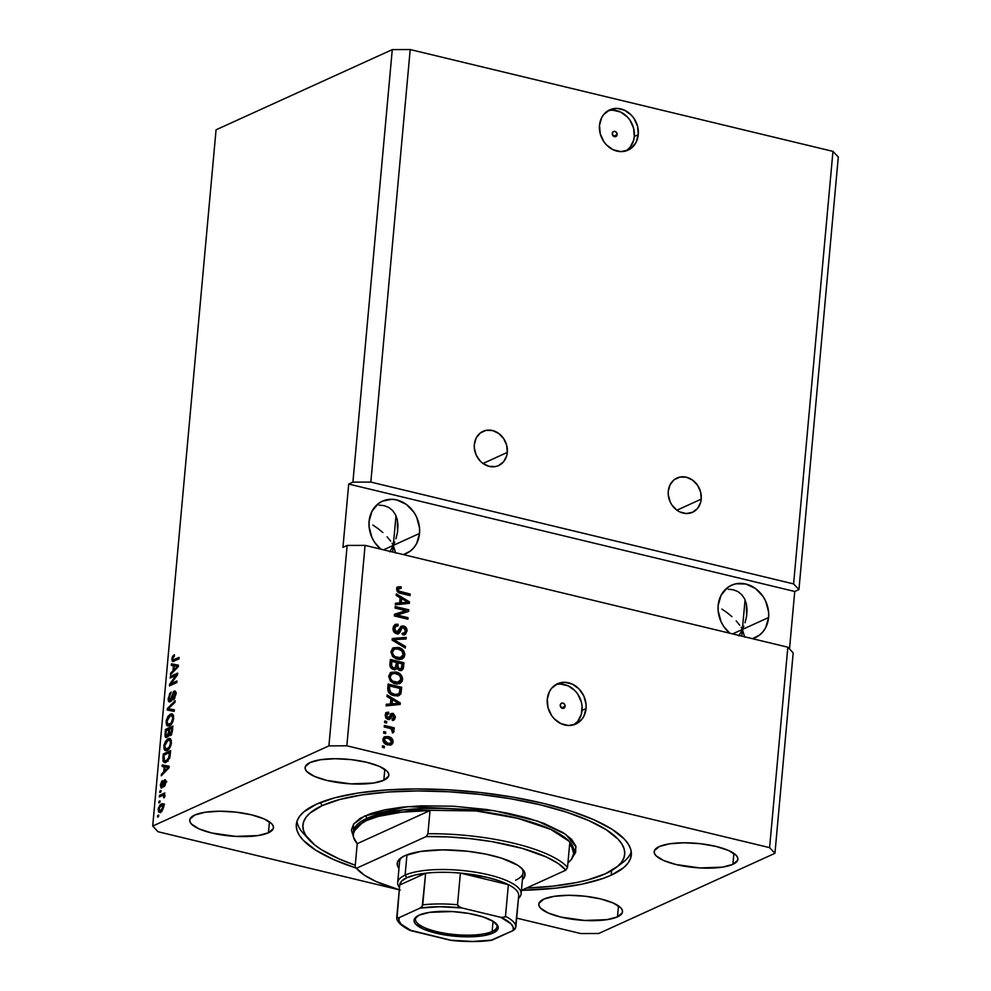 <?xml version="1.0" encoding="UTF-8"?>
<svg xmlns="http://www.w3.org/2000/svg" width="991" height="991" viewBox="0 0 991 991"><rect width="100%" height="100%" fill="white"/><g stroke="black" fill="none" stroke-linecap="round" stroke-linejoin="round"><path stroke-width="1.49" d="M617.133 134.615L613.553 136.238L612.277 133.451A2.762 2.366 -114.5 0 1 617.133 134.615L615.411 136.696L613.553 136.238L617.133 134.615A2.762 2.366 -114.5 0 1 612.277 133.451L613.156 131.753L614.94 131.394L616.588 132.583L617.133 134.615M613.008 110.212L620.577 112.033L627.278 116.864L629.979 120.196L633.559 128.05L634.302 136.485L633.546 140.511L629.966 147.424L626.002 150.917A22.136 18.891 65.5 0 0 634.302 136.485L638.278 134.677A22.136 18.891 -114.5 0 1 628.059 150.149A22.136 18.891 -114.5 0 1 608.053 146.408A22.136 18.891 -114.5 0 1 599.493 125.324L601.71 117.607L603.829 114.399L609.713 109.865L616.997 108.391L624.553 110.224L631.267 115.055L633.967 118.387L637.547 126.241L638.278 134.677L636.073 142.394L631.242 148.229L628.071 150.137L620.787 151.611L613.218 149.777L606.517 144.946L603.816 141.614L600.236 133.76L599.493 125.324A22.136 18.891 -114.5 0 1 609.725 109.852A22.136 18.891 -114.5 0 1 629.731 113.593A22.136 18.891 -114.5 0 1 638.278 134.677L634.302 136.485A22.136 18.891 65.5 0 0 607.793 110.905M565.105 706.298L561.525 707.921L560.249 705.121A2.762 2.366 -114.5 0 1 565.105 706.298L563.384 708.367L561.525 707.921L565.105 706.298A2.762 2.366 -114.5 0 1 560.249 705.121L561.129 703.437L562.913 703.065L564.56 704.254L565.105 706.298M560.782 684.1L568.339 685.921L575.053 690.764L577.753 694.096L581.333 701.95L582.076 706.174L581.321 714.4L577.741 721.312L573.777 724.805A22.136 18.891 65.5 0 0 582.064 710.374L586.053 708.565A22.136 18.891 -114.5 0 1 575.833 724.037A22.136 18.891 -114.5 0 1 555.827 720.296A22.136 18.891 -114.5 0 1 547.267 699.225L549.485 691.507L551.603 688.287L557.487 683.753L564.759 682.291L572.327 684.112L579.029 688.943L583.86 696.054L586.053 704.353L586.053 708.565L583.848 716.282L581.717 719.503L575.845 724.037L568.561 725.499L560.993 723.678L554.291 718.847L551.591 715.514L548.011 707.648L547.267 699.225A22.136 18.891 -114.5 0 1 557.499 683.753A22.136 18.891 -114.5 0 1 577.505 687.494A22.136 18.891 -114.5 0 1 586.053 708.565L582.064 710.374A22.136 18.891 65.5 0 0 555.567 684.793M507.305 452.416L482.989 463.491L480.301 461.162L476.213 455.117L474.33 448.056L474.342 444.476A18.817 16.054 -114.5 0 1 483.026 431.333A18.817 16.054 -114.5 0 1 500.034 434.504A18.817 16.054 -114.5 0 1 507.305 452.416L506.674 455.848L503.626 461.719L498.622 465.572L495.624 466.538L489.195 466.389L483.001 463.503L507.305 452.416A18.817 16.054 -114.5 0 1 498.609 465.572A18.817 16.054 -114.5 0 1 481.601 462.388A18.817 16.054 -114.5 0 1 474.342 444.476L476.213 437.923L480.325 432.968L486.024 430.367L492.453 430.515L498.634 433.401L503.626 438.579L506.674 445.256L507.305 452.416M701.232 499.13L676.915 510.192L671.935 505.038L670.139 501.818L668.268 494.769L668.268 491.189A18.817 16.054 -114.5 0 1 676.952 478.034A18.817 16.054 -114.5 0 1 693.96 481.217A18.817 16.054 -114.5 0 1 701.232 499.13L700.6 502.548L697.553 508.42L692.548 512.273L686.367 513.524L679.925 511.975L676.927 510.204L701.232 499.13A18.817 16.054 -114.5 0 1 692.536 512.285A18.817 16.054 -114.5 0 1 675.54 509.101A18.817 16.054 -114.5 0 1 668.268 491.189L670.139 484.624L674.252 479.669L679.95 477.067L686.379 477.228L692.56 480.115L697.553 485.28L700.6 491.97L701.232 499.13M728.063 589.211L733.29 589.756L728.063 589.211M737.899 591.577L733.29 589.756L737.899 591.577L741.714 594.637L737.899 591.577M744.575 598.787L741.714 594.637L744.575 598.787L746.396 603.891L744.575 598.787M747.078 609.75L746.396 603.891L746.619 616.129L747.078 609.75M745.034 622.782L746.619 616.129L745.034 622.782M742.37 629.458L743.832 626.126L742.37 629.458L732.609 633.906L742.37 629.458L745.071 599.828L742.37 629.458L744.712 637.114L742.37 629.458L741.763 636.111L742.37 629.458L741.157 627.353L742.37 629.458L740.673 632.729L742.37 629.458L768.595 617.529L742.37 629.458M718.165 605.377A28.776 24.564 -114.5 0 1 731.469 585.26A28.776 24.564 -114.5 0 1 757.471 590.128A28.776 24.564 -114.5 0 1 768.595 617.529L765.721 627.563L762.959 631.738L759.44 635.144L752.479 638.687A28.776 24.564 -114.5 0 0 755.303 637.634A28.776 24.564 -114.5 0 0 768.595 617.529L768.595 612.054L765.733 601.264L762.971 596.347L755.34 588.431L745.876 584.021L736.04 583.786L731.445 585.272L727.32 587.762L721.039 595.343L718.165 605.377L718.165 610.852L721.027 621.642L723.789 626.547L729.822 633.224A28.776 24.564 -114.5 0 1 718.165 605.377M378.996 505.137L384.223 505.67L378.996 505.137M388.831 507.503L384.223 505.67L388.831 507.503L392.647 510.563L388.831 507.503M395.508 514.713L392.647 510.563L395.508 514.713L397.329 519.817L395.508 514.713M398.01 525.676L397.329 519.817L397.552 532.043L398.01 525.676M395.966 538.708L397.552 532.043L395.966 538.708M393.303 545.384L394.765 542.052L393.303 545.384L383.542 549.819L393.303 545.384L396.004 515.754L393.303 545.384L395.644 553.04L393.303 545.384L392.696 552.024L393.303 545.384L392.089 543.279L393.303 545.384L391.606 548.655L393.303 545.384L419.527 533.443L393.303 545.384M369.098 521.303A28.776 24.564 -114.5 0 1 382.402 501.186A28.776 24.564 -114.5 0 1 408.403 506.054A28.776 24.564 -114.5 0 1 419.527 533.443L416.654 543.489L413.891 547.664L410.373 551.07L403.411 554.613A28.776 24.564 -114.5 0 0 406.236 553.56A28.776 24.564 -114.5 0 0 419.527 533.443L419.527 527.98L416.666 517.191L413.904 512.273L406.273 504.357L396.809 499.947L391.841 499.291L382.402 501.186L378.252 503.688L371.972 511.269L369.098 521.303L369.098 526.778L371.959 537.568L374.722 542.473L380.755 549.15A28.776 24.564 -114.5 0 1 369.098 521.303M390.64 541.123L387.122 536.8L390.64 541.123M382.86 532.563L378.042 528.599L382.86 532.563M372.839 525.032L378.042 528.599L372.839 525.032M739.707 625.197L736.189 620.874L739.707 625.197M731.928 616.637L727.109 612.673L731.928 616.637M721.906 609.118L727.109 612.673L721.906 609.118M732.882 864.35L733.885 853.4L732.882 864.35L722.451 867.15L699.943 867.943L676.11 864.548L663.524 860.461L655.893 855.617L654.333 853.14L654.37 850.749L659.188 846.599A42.043 12.152 5.2 0 1 706.856 844.592A42.043 12.152 5.2 0 1 737.911 859.284A42.043 12.152 5.2 0 1 732.882 864.35A42.043 12.152 5.2 0 1 685.227 866.357A42.043 12.152 5.2 0 1 654.159 851.665A42.043 12.152 5.2 0 1 659.188 846.599L669.619 843.799L684.075 842.784L700.352 843.7L715.96 846.401L728.546 850.489L736.189 855.332L737.75 857.81L737.7 860.2L732.882 864.35M391.197 715.539L392.04 715.254L389.736 719.379L387.654 719.379L385.722 717.88L385.586 713.433L388.633 712.17L388.67 713.755L386.713 714.697L386.874 717.174L388.707 717.806L391.135 713.619L393.439 713.582L395.384 716.815L394.43 719.726L392.213 720.296L392.176 718.71L393.415 718.425L393.96 716.852L393.464 715.279L392.04 715.254L392.907 714.969L393.935 717.187L392.176 718.71L392.213 720.296L393.873 720.11L395.359 717.472L392.845 713.384L391.383 713.495L388.806 717.732L387.877 717.868L386.527 715.514L388.67 713.755L388.633 712.17L386.676 712.43L385.127 715.068L387.976 719.466L389.698 719.392L392.907 714.969M383.814 780.276L384.818 769.326L383.814 780.276L373.384 783.063L350.876 783.869L327.042 780.474L314.457 776.387L306.826 771.543L305.265 769.066L305.302 766.675L310.121 762.525A42.043 12.152 5.2 0 1 357.776 760.518A42.043 12.152 5.2 0 1 388.844 775.21A42.043 12.152 5.2 0 1 383.814 780.276A42.043 12.152 5.2 0 1 336.16 782.283A42.043 12.152 5.2 0 1 305.092 767.591A42.043 12.152 5.2 0 1 310.121 762.525L320.551 759.725L335.008 758.71L351.285 759.626L366.893 762.327L379.479 766.415L387.122 771.258L388.683 773.736L388.633 776.126L383.814 780.276M268.437 832.787L269.441 821.824L268.437 832.787L258.007 835.574L235.499 836.379L211.665 832.973L199.08 828.885L191.449 824.041L189.888 821.564L189.925 819.173L194.756 815.036A42.043 12.152 5.2 0 1 242.411 813.016A42.043 12.152 5.2 0 1 273.466 827.72A42.043 12.152 5.2 0 1 268.437 832.787A42.043 12.152 5.2 0 1 220.782 834.794A42.043 12.152 5.2 0 1 189.727 820.102A42.043 12.152 5.2 0 1 194.756 815.036L205.187 812.236L219.63 811.22L235.908 812.137L251.528 814.837L264.114 818.925L271.745 823.769L273.305 826.246L273.268 828.637L268.437 832.787M617.504 916.861L618.508 905.91L617.504 916.861L607.074 919.648L584.566 920.453L560.733 917.047L548.147 912.971L540.516 908.115L538.955 905.638L538.993 903.259L543.824 899.11A42.043 12.152 5.2 0 1 591.478 897.103A42.043 12.152 5.2 0 1 622.534 911.794A42.043 12.152 5.2 0 1 617.504 916.861A42.043 12.152 5.2 0 1 569.85 918.868A42.043 12.152 5.2 0 1 538.794 904.176A42.043 12.152 5.2 0 1 543.824 899.11L554.254 896.31L568.698 895.294L584.975 896.211L600.596 898.911L613.181 902.999L620.812 907.843L622.373 910.32L622.336 912.711L617.504 916.861M611.199 875.189L611.62 870.556L611.199 875.189L602.677 878.571L581.717 884.195L556.224 888.097L521.563 890.314A168.197 48.609 5.2 0 0 611.199 875.189A168.197 48.609 5.2 0 0 631.317 854.936L631.317 854.936A168.197 48.609 5.2 0 0 507.058 796.157A168.197 48.609 5.2 0 0 316.439 804.197L334.822 797.792L358.16 793.011L385.561 790.025L415.972 788.935L448.217 789.802L481.056 792.589L513.251 797.185L543.526 803.416L570.754 811.034L593.869 819.755L611.98 829.244L624.404 839.142L628.319 844.121L630.648 849.052L631.378 853.895L630.487 858.602L627.997 863.124L623.921 867.435L611.199 875.189M738.741 635.9L740.673 632.729L738.741 635.9M389.674 551.826L391.606 548.655L389.674 551.826M370.832 482.084L793.593 583.91L832.96 151.375L410.2 49.55L370.832 482.084L410.2 49.55L392.275 49.612L352.907 482.146L370.832 482.084L793.593 583.91L798.944 589.571L838.299 157.036L832.96 151.375L793.593 583.91L798.944 589.571L794.745 591.478L789.505 648.981L794.745 591.478L348.708 484.054L352.907 482.146L392.275 49.612L216.063 129.809L152.701 826.073L328.901 745.876L347.147 545.434L342.948 547.354L348.708 484.054L352.907 482.146L370.832 482.084M787.833 647.197L365.072 545.372L346.838 745.814L769.598 847.639L787.833 647.197L769.598 847.639L774.937 853.313L598.725 933.497L580.8 933.559L516.683 918.124L580.8 933.559L598.725 933.497L774.937 853.313L793.184 652.871L774.937 853.313L769.598 847.639L346.838 745.814L365.072 545.372L347.147 545.434L328.901 745.876L346.838 745.814L328.901 745.876L152.701 826.073L216.063 129.809L392.275 49.612L410.2 49.55L832.96 151.375L838.299 157.036L798.944 589.571L794.745 591.478L348.708 484.054L342.948 547.354L347.147 545.434L365.072 545.372L787.833 647.197L793.184 652.871L787.833 647.197M405.852 610.667L395.037 608.065L395.186 606.529L408.763 609.799L408.614 611.435L397.218 615.064L408.044 617.666L407.896 619.202L394.331 615.931L394.48 614.284L405.852 610.667L394.48 614.284L394.331 615.931L407.896 619.202L408.044 617.666L397.218 615.064L408.614 611.435L408.763 609.799L395.186 606.529L395.037 608.065L405.852 610.667L404.799 611.15L405.852 610.667M396.561 633.72L394.319 632.394L393.043 629.471L393.501 626.238L395.731 624.28L398.072 624.28L398.109 625.854L395.719 626.312L394.728 627.96L394.752 630.313L395.929 631.874L398.271 631.8L400.513 627.105L402.235 625.965L405.505 626.969L407.016 630.363L405.604 634.203L402.519 634.76L402.482 633.187L404.514 632.84L405.418 630.35L404.39 627.972L402.396 627.538L399.398 633.051L396.561 633.72L398.617 633.596L400.017 632.221L402.061 627.699L403.486 627.551L405.393 630.871L404.167 633.038L402.482 633.187L402.519 634.76L404.997 634.574L406.991 631.205C407.14 628.542 406.025 626.82 403.659 626.015L401.64 626.163L396.66 632.171L394.616 628.628L396.189 626.015L398.109 625.854L398.072 624.28L395.248 624.466L393.043 628.121C392.857 630.957 394.034 632.828 396.561 633.72M405.282 648.027L392.126 640.112L392.275 638.526L406.248 637.374L406.099 638.96L393.799 639.616L405.418 646.442L405.282 648.027L405.418 646.442L393.799 639.616L406.099 638.96L406.248 637.374L392.275 638.526L392.126 640.112L405.282 648.027M390.9 651.657L392.919 648.102L398.209 647.445L401.85 648.994L404.031 651.397L404.848 654.679L403.981 657.442L402.135 658.978L399.162 659.473L396.028 658.804L392.572 656.5L390.9 651.657L392.572 656.5L397.317 659.188L402.173 658.953L404.824 655.026C404.464 650.765 402.272 648.238 398.209 647.445L393.415 647.817L390.9 651.657M388.658 676.209L390.689 672.654L395.979 671.997L399.608 673.546L401.553 675.54L402.619 678.885L402.073 681.461L399.893 683.53L396.933 684.025L393.799 683.356L390.343 681.052L388.658 676.209L390.343 681.052L395.075 683.74L399.943 683.505L402.581 679.578C402.235 675.317 400.03 672.79 395.979 671.997L391.185 672.369L388.658 676.209M390.925 698.816L386.986 696.549L387.134 694.951L400.277 702.941L400.141 704.44L386.143 705.889L386.279 704.291L390.454 703.982L390.925 698.816L390.454 703.982L386.279 704.291L386.143 705.889L400.141 704.44L400.277 702.941L387.134 694.951L386.986 696.549L390.925 698.816M384.31 747.784L382.365 747.325L382.514 745.789L384.446 746.248L384.31 747.784L384.446 746.248L382.514 745.789L382.365 747.325L384.31 747.784M387.741 744.885L384.694 743.535L383.17 741.503L383.096 738.568L384.867 736.66L390.157 737.217L392.857 740.004L393.055 742.445L391.928 744.352L387.741 744.885L391.21 744.798L393.13 741.974C392.882 738.927 391.296 737.143 388.385 736.623L384.805 736.697L382.898 739.509C383.17 742.593 384.781 744.377 387.741 744.885M385.598 733.588L383.666 733.129L383.802 731.593L385.734 732.064L385.598 733.588L385.734 732.064L383.802 731.593L383.666 733.129L385.598 733.588M389.339 728.224L384.223 726.985L384.359 725.449L394.232 727.828L394.096 729.364L392.523 728.992L394.096 730.862L393.439 732.547L392.089 731.631L391.928 729.438L389.339 728.224L391.334 728.98L392.089 731.631L393.439 732.547L394.108 731.222L392.523 728.992L394.096 729.364L394.232 727.828L384.359 725.449L384.223 726.985L389.339 728.224M386.564 723.046L384.619 722.575L384.756 721.039L386.701 721.51L386.564 723.046L386.701 721.51L384.756 721.039L384.619 722.575L386.564 723.046M394.084 695.645L390.751 694.319L388.212 691.73L388.125 684.025L401.702 687.296L400.86 693.75L397.911 695.88L394.084 695.645L399.088 695.509L400.86 693.75L401.702 687.296L388.125 684.025L387.729 688.373C387.927 692.523 390.045 694.951 394.084 695.645M393.526 669.445L390.194 666.72L390.367 659.473L403.944 662.744L403.226 668.826L401.169 670.597L398.915 670.25L397.044 668.219L395.545 669.47L393.526 669.445L395.892 669.334L397.044 668.219L399.745 670.548L401.813 670.387L403.523 667.315L403.944 662.744L390.367 659.473L389.946 664.02C389.711 666.881 390.9 668.69 393.526 669.445M400.129 597.734L396.189 595.467L396.338 593.869L409.481 601.859L409.345 603.358L395.335 604.807L395.483 603.209L399.658 602.9L400.129 597.734L399.658 602.9L395.483 603.209L395.335 604.807L409.345 603.358L409.481 601.859L396.338 593.869L396.189 595.467L400.129 597.734M396.598 588.964L397.775 586.883L401.12 586.796L401.157 588.369L398.295 588.939L398.853 591.045L410.187 594.067L410.051 595.603L399.286 592.903L397.23 591.454L396.598 588.964C396.834 591.59 398.246 593.064 400.835 593.386L410.051 595.603L410.187 594.067L399.063 591.193L398.184 589.41L398.902 588.332L401.157 588.369L401.12 586.796L397.775 586.883L396.598 588.964M398.716 889.707L158.04 831.734L152.701 826.073L158.04 831.734L398.716 889.707M176.039 675.342L170.192 678.005L170.341 676.469L177.674 673.124L177.525 674.76L171.109 683.654L176.955 680.99L176.819 682.526L169.473 685.871L169.634 684.224L176.039 675.342L169.634 684.224L169.473 685.871L176.819 682.526L176.955 680.99L171.109 683.654L177.525 674.76L177.674 673.124L170.341 676.469L170.192 678.005L176.039 675.342M174.044 692.61L175.754 695.075L174.961 694.889L173.264 698.482L174.49 698.779L173.264 698.482L173.227 699.98L175.828 694.443C176.014 691.829 175.481 690.702 174.205 691.074L175.432 691.371L174.205 691.074L171.827 695.979L172.533 696.14L171.827 695.979L170.105 700.29L171.22 700.563L170.105 700.29L169.114 697.887L171.195 692.077L168.272 698.135C168.049 700.947 168.631 702.173 169.981 701.814L168.804 701.616L168.235 699.844L169.721 693.465L171.195 692.077L169.151 697.528L169.833 700.364L171.009 699.163L173.425 691.693L174.986 691L175.865 692.858L174.627 698.556L173.227 699.98L174.986 694.629L174.726 692.771L173.846 692.734L171.579 699.832L169.981 701.814L171.951 698.742L173.264 693.44L174.044 692.61L176.373 693.031M174.193 711.365L167.281 710.052L167.417 708.466L175.172 700.699L175.023 702.285L168.222 708.788L174.342 709.767L174.193 711.365L174.342 709.767L168.222 708.788L175.023 702.285L175.172 700.699L167.417 708.466L167.281 710.052L174.193 711.365M171.096 715.415L172.273 714.635L170.328 714.164L167.677 716.803L166.129 721.683L166.959 721.882L166.129 721.683L166.315 720.383L167.987 716.32L171.654 713.817L173.561 715.799L173.103 720.977L170.997 724.656L168.334 726.118L166.463 724.879L166.129 721.683L166.86 725.523L167.764 726.093M168.854 739.967L170.031 739.187L168.098 738.716L165.447 741.355L163.899 746.235L164.717 746.434L163.899 746.235L164.085 744.935L165.757 740.872L169.424 738.369L171.332 740.351L170.861 745.529L168.755 749.208L166.092 750.67L164.221 749.431L163.899 746.235L164.617 750.076L165.534 750.645M159.885 802.4L158.833 802.871L158.969 801.335L160.022 800.864L159.885 802.4L160.022 800.864L158.969 801.335L158.833 802.871L159.885 802.4M160.592 812.186L158.449 811.765L158.3 808.346L160.319 804.581L163.081 803.974L163.626 807.306L162.041 811.084L160.592 812.186L163.676 806.823L162.598 803.726L161.298 803.961L158.151 809.337L158.894 809.523L158.151 809.337L159.229 812.434L160.592 812.186M171.839 658.99L172.558 656.438L174.416 654.754L174.366 656.253L172.83 657.913L172.991 659.907L179.111 657.405L178.975 658.941L172.384 661.393L171.839 658.99L172.595 661.48L178.975 658.941L179.111 657.405L173.103 659.944L172.682 658.668L174.416 654.754L172.558 656.438L173.66 656.699L172.558 656.438L171.839 658.99L172.682 659.188L171.839 658.99M164.221 766.786L162.14 766.489L162.289 764.891L169.201 766.266L169.065 767.765L161.298 775.829L161.434 774.231L163.75 771.939L164.221 766.786L163.75 771.939L161.434 774.231L161.298 775.829L169.065 767.765L169.201 766.266L162.289 764.891L162.14 766.489L164.221 766.786M164.655 781.292L165.831 783.088L165.125 782.915L164.097 785.219L165.125 785.467L164.097 785.219L164.048 786.705L165.893 782.518L164.679 779.806L165.596 780.016L164.679 779.806L162.697 784.315L163.54 784.513L162.697 784.315L162.276 785.888L163.131 786.098L161.756 786.458L162.883 786.73L161.756 786.458L161.112 784.847L162.413 780.648L160.356 785.095L161.756 787.944L161.087 788.018L160.356 785.095L161.706 781.304L162.413 780.648L161.161 784.414L161.583 786.507L163.998 780.413L165.286 779.756L165.931 781.28L165.014 785.677L164.048 786.705L165.125 782.915L164.518 781.379L161.756 787.944L164.655 781.292L166.773 781.726M160.827 792.032L159.774 792.515L159.91 790.979L160.963 790.508L160.827 792.032L160.963 790.508L159.91 790.979L159.774 792.515L160.827 792.032M162.14 795.662L159.378 796.925L159.514 795.389L164.853 792.961L163.862 794.881L164.655 795.934L164.221 797.842L163.465 795.55L162.14 795.662L163.205 795.439L164.221 797.842L163.862 794.881L164.853 792.961L159.514 795.389L159.378 796.925L162.14 795.662M158.585 816.584L157.544 817.067L157.68 815.531L158.733 815.06L158.585 816.584L158.733 815.06L157.68 815.531L157.544 817.067L158.585 816.584M166.092 762.252L164.196 762.525L162.995 761.224L163.28 753.965L170.625 750.621L169.585 758.226L166.092 762.252L169.895 757.198L170.625 750.621L163.28 753.965L162.883 758.313L163.713 758.511L162.883 758.313L164.283 762.55L166.092 762.252M166.847 737.44L165.125 736.424L165.522 729.413L172.855 726.069L172.298 731.829L171.009 734.901L169.783 735.644L168.842 734.591L166.847 737.44L168.842 734.591L170.229 735.545L172.446 730.652L172.855 726.069L165.522 729.413L165.101 733.959L165.918 734.158L165.101 733.959C164.853 736.808 165.435 737.973 166.847 737.44L166.017 737.577M173.413 665.704L171.344 665.407L171.493 663.809L178.405 665.184L178.269 666.683L170.489 674.747L170.638 673.149L172.942 670.857L173.413 665.704L172.942 670.857L170.638 673.149L170.489 674.747L178.269 666.683L178.405 665.184L171.493 663.809L171.344 665.407L173.413 665.704M356.884 868.351L333.769 859.618L315.658 850.129L303.234 840.244L299.319 835.264L296.99 830.334L296.259 825.491L297.151 820.783L299.641 816.25L303.717 811.951L316.439 804.197A168.197 48.609 5.2 0 0 296.321 824.45A168.197 48.609 5.2 0 0 356.277 868.153M175.035 660.415L173.103 659.944L175.035 660.415L176.002 660.167L174.069 659.696L176.002 660.167L178.975 658.804L175.035 660.415M173.883 661.245L173.735 660.093M173.747 659.87L174.02 661.542M164.097 766.761L164.221 765.362L162.289 764.891L169.188 766.353L164.221 765.362L164.097 766.761M162.561 774.504L161.434 774.231L162.561 774.504M164.791 772.2L163.75 771.939L164.791 772.2M165.026 766.898L169.089 767.542L164.655 771.048L165.67 771.295L164.655 771.048L165.026 766.898L164.655 771.048L168.371 767.368L165.026 766.898M160.356 785.095L161.087 785.268L160.356 785.095M161.756 786.458L163.428 786.965M165.943 781.602L164.989 781.366M161.124 788.031L161.756 787.944M165.943 780.871L165.361 782.01M160.901 791.214L159.91 790.979L160.901 791.214M161.434 795.984L159.514 795.389L161.446 795.86L164.729 794.373L161.434 795.984M164.246 797.792L163.515 797.619L164.246 797.792M164.568 796.739L163.701 796.529L164.568 796.739M163.205 795.439L163.701 796.529M164.642 795.785L163.342 795.476M158.659 815.766L157.68 815.531L158.659 815.766M161.991 805.274L163.23 804.432L161.298 803.961L163.366 804.37M160.406 812.261L160.071 810.96M163.478 804.333L161.768 805.522M160.059 810.762L160.715 812.67M161.149 805.497L159.018 808.346L159.724 810.873L162.103 811.01L160.678 810.675L162.92 807.132L163.626 807.306L162.4 805.386L161.149 805.497L162.92 807.132L160.678 810.675L158.907 809.028L161.149 805.497L164.122 805.77M160.678 810.675L159.65 810.861L161.793 811.356M159.96 801.57L158.969 801.335L159.96 801.57M165.212 754.56L163.28 753.965L165.224 754.424L170.502 752.033L165.212 754.56M165.361 762.513L164.803 761.014L168.173 761.175M164.779 760.692L165.584 762.711M167.504 761.41L164.494 760.939L163.998 755.105L169.622 752.541L170.427 752.739L169.622 752.541L169.387 755.142L170.192 755.328L169.387 755.142L169.052 757.297L169.82 757.483L169.052 757.297L166.24 760.704L167.776 761.076L164.494 760.939L166.612 760.518L168.47 758.648L169.622 752.541L163.998 755.105L163.701 759.403L164.494 760.939M165.447 741.355L166.327 741.565L165.447 741.355M166.599 750.571L164.617 750.076L167.12 750.373C169.25 749.518 170.675 746.991 171.431 742.816L169.857 738.419L168.098 738.716L170.687 738.939L168.681 740.128M164.617 750.076L166.562 750.534L165.906 749.072M165.893 749.035L166.686 750.67M168.718 749.493L167.702 749.493M167.95 740.252L169.449 739.98L171.356 743.411L170.563 743.225L169.003 747.437L169.919 747.66L167.281 748.837L168.767 749.196L165.893 749.072L164.754 745.839L167.95 740.252L166.451 741.417L164.729 746.087L165.881 749.072L168.792 747.685L170.378 744.414L170.241 740.649L167.95 740.252M165.893 749.072L168.383 749.555M167.442 730.008L165.522 729.413L167.454 729.872L172.731 727.481L167.442 730.008M170.799 735.136L168.842 734.591L170.873 735.372M170.291 734.158L170.031 735.025M170.241 734.058L171.27 732.733L171.864 727.989L169.672 728.992L172.669 728.187L171.864 727.989L171.629 730.503L172.434 730.701L171.629 730.503L170.241 734.058L171.406 734.343L169.35 733.179L169.672 728.992L169.35 733.179L170.241 734.058L169.35 733.179M166.984 735.917L168.284 733.984L168.804 729.376L166.24 730.553L169.61 729.574L168.804 729.376L168.557 732.213L169.362 732.411L168.557 732.213L166.984 735.917L168.16 736.202L165.918 735.037L166.24 730.553L165.918 735.037L166.984 735.917L165.918 735.037M170.08 734.888L170.279 734.244M167.677 716.803L168.557 717.026L167.677 716.803M168.829 726.019L166.86 725.523L169.35 725.821C171.48 724.966 172.917 722.439 173.66 718.264L172.087 713.867L170.328 714.164L172.917 714.387L170.923 715.576M166.86 725.523L168.792 725.982L166.984 721.287L170.179 715.7L171.691 715.428L173.586 718.859L172.806 718.673L171.232 722.885L172.149 723.108L169.523 724.285L171.009 724.644L168.136 724.52L170.613 725.003M168.136 724.483L168.916 726.118M170.947 724.941L169.932 724.941M169.226 710.423L169.35 709.06L169.226 710.423M168.334 708.676L167.417 708.466L168.334 708.676M170.155 709.246L174.329 709.903L170.155 709.246M168.272 698.135L169.089 698.333L168.272 698.135M170.105 700.29L171.629 700.823M174.998 692.697L175.667 691.854M174.887 690.962L174.205 691.074M169.288 701.913L169.981 701.814M170.415 701.554L170.179 700.476M170.167 700.315L170.464 701.653M175.754 691.78L174.936 692.783M172.261 677.064L170.341 676.469L172.273 676.94L177.55 674.537L172.261 677.064M173.053 684.124L171.109 683.654L173.053 684.124L176.832 682.403L173.053 684.124M171.542 684.93L169.634 684.224L171.567 684.694L172.137 683.901L171.542 684.93M173.301 665.679L173.425 664.28L171.493 663.809L178.392 665.271L173.425 664.28L173.301 665.679M171.765 673.422L170.638 673.149L171.765 673.422M173.995 671.118L172.942 670.857L173.995 671.118M174.23 665.816L178.281 666.46L173.846 669.966L174.862 670.213L173.846 669.966L174.23 665.816L173.846 669.966L177.562 666.286L174.23 665.816M171.232 722.885L172.83 718.153L171.493 715.403L168.681 716.865L166.959 721.782L168.123 724.52L171.232 722.885M382.439 746.496L384.446 746.248L383.319 747.548L382.439 746.496M384.297 736.982L387.345 737.093C390.243 737.626 391.829 739.41 392.077 742.445L393.13 741.974L390.665 744.984M391.21 744.798L390.169 745.269L391.891 743.374L392.064 741.454L390.702 738.79L387.345 737.093L383.827 737.143M389.178 743.894L386.428 743.733L383.913 742.271L383.306 740.029L384.743 738.543M385.511 738.171L383.257 740.364L384.31 739.893L383.257 740.364L386.738 743.807L387.778 743.337L384.31 739.893L385.511 738.171L388.249 738.159L391.718 741.59L390.491 743.312L386.738 743.807L390.491 743.312M383.74 732.312L385.734 732.064L384.619 733.352L383.74 732.312M384.297 726.168L393.179 728.311L394.232 727.828L393.105 729.128L393.179 728.311L384.297 726.168M391.792 729.314L392.523 728.992L391.792 729.314M391.47 729.463L393.055 731.705L394.108 731.222L392.399 733.018M392.832 732.436L392.201 730.057M384.694 721.758L386.701 721.51L385.573 722.811L384.694 721.758M386.193 712.727L388.633 712.17L387.58 712.653L387.605 713.83L387.58 712.653L386.032 712.764M386.428 714.362L388.67 713.755M387.617 714.226L385.474 715.985L386.527 715.514L385.474 715.985L386.824 718.351L388.447 717.905M388.806 717.732L387.877 717.868M388.621 717.843L386.824 718.351L388.435 716.902M390.888 713.805L392.845 713.384L391.804 713.867L394.307 717.942L395.359 717.472L393.303 720.271M392.089 719.082L393.13 718.599L392.176 718.71M391.854 715.44L389.129 719.553L391.854 715.44M392.04 715.254L390.999 715.737M392.907 720.544L394.207 718.586L394.108 715.985L392.944 714.375L390.727 713.83M386.824 718.351L385.462 716.431L386.465 714.35M387.035 696.016L399.237 703.424L400.277 702.941L399.125 704.539L399.237 703.424L387.035 696.016M386.242 704.7L390.454 703.982L386.242 704.7M396.487 703.226L397.106 703.536M397.75 703.833L391.036 704.328L391.42 700.179L392.473 699.708L398.803 703.35L394.889 703.994L397.75 703.833M395.929 703.523L391.036 704.328L398.803 703.35L392.473 699.708L391.42 700.179L391.036 704.328L392.089 703.858L392.473 699.708L392.089 703.858L395.929 703.523M397.763 696.103L399.918 693.96L400.661 687.766L388.063 684.731L400.661 687.766L401.702 687.296L400.661 687.766L400.277 691.929L401.33 691.458L400.277 691.929L399.807 694.22L400.86 693.75L398.531 695.719M396.895 694.629L392.77 694.493L389.054 692.424L388.286 689.055L388.534 686.416L389.574 685.945L399.98 688.448L399.286 693.056L398.122 694.084L393.192 694.592L398.122 694.084M394.245 694.121L390.974 692.734L389.934 693.217L393.192 694.592L398.295 693.997L399.472 692.598L399.98 688.448L389.574 685.945L388.534 686.416L388.286 689.055L389.934 693.217L390.974 692.734L389.339 688.572L388.286 689.055L389.339 688.572L389.574 685.945L389.513 690.913L390.974 692.734L394.245 694.121M390.132 672.852L394.926 672.468C398.977 673.273 401.182 675.8 401.541 680.049L402.581 679.578L399.373 683.728M399.274 683.79L401.541 680.049L400.079 675.453L395.558 672.641L390.689 672.604M398.741 682.105L395 682.849L390.677 680.904L389.203 677.064L391.197 674.14M395.818 673.521C398.964 674.041 400.698 675.936 400.996 679.207L397.341 682.787L399.051 682.093L394.207 682.688L399.361 681.932L400.996 679.207L399.472 675.28L394.901 673.347L391.495 674.14L389.203 677.064C389.488 680.247 391.16 682.13 394.207 682.688L395.26 682.217C392.213 681.647 390.541 679.776 390.243 676.58L392.287 673.645L395.818 673.521M392.287 673.645L389.203 677.064L390.243 676.58L390.541 678.649L392.647 681.151L398.382 682.316M401.367 670.486L402.891 663.214L390.305 660.192L402.891 663.214L403.944 662.744L402.891 663.214L402.47 667.798L403.523 667.315L401.256 670.573M394.492 669.941L395.322 669.52M394.591 667.959L392.609 668.392L390.64 666.807L390.764 661.864L391.817 661.393L396.573 662.533L395.136 667.835L392.609 668.392L395.136 667.835M400.067 669.297L398.01 669.235L396.933 667.984L397.106 663.4L398.159 662.917L402.21 663.896L400.971 668.9L398.605 669.445L400.971 668.9M396.858 667.649L397.899 667.166L397.911 665.63L396.858 666.101L396.858 667.649L398.605 669.445L399.658 668.962L397.899 667.166L397.032 668.219M397.911 665.63L398.159 662.917L397.106 663.4L396.858 666.101L397.911 665.63L399.063 668.752L401.12 668.826L402.21 663.896L398.159 662.917L397.911 665.63M393.662 667.909L391.569 665.964L390.516 666.435L392.609 668.392L395.223 667.798L396.573 662.533L391.817 661.393L390.764 661.864L390.516 666.435L391.569 665.964L391.532 664.428L390.491 664.911L391.532 664.428L391.817 661.393L391.618 666.15L393.662 667.909M392.374 648.3L397.168 647.928C401.219 648.721 403.424 651.248 403.771 655.497L404.824 655.026L401.603 659.176M401.504 659.238L403.771 655.497L402.321 650.901L397.787 648.089L392.919 648.052M400.971 657.553L397.23 658.297L392.907 656.352L391.433 652.512L393.439 649.588M398.048 648.969C401.206 649.489 402.928 651.384 403.238 654.655L399.571 658.235L401.281 657.541L396.45 658.135L401.59 657.38L403.238 654.655L401.714 650.74L397.589 648.882L394.48 649.117L391.433 652.512C391.718 655.695 393.39 657.578 396.45 658.135L397.49 657.665C394.443 657.095 392.77 655.224 392.486 652.028L394.517 649.093L398.048 648.969M394.517 649.093L391.433 652.512L392.486 652.028L392.783 654.11L394.876 656.599L400.624 657.764M392.238 638.922L406.248 637.374L405.096 639.009L405.195 637.857L392.238 638.922M392.746 640.099L393.799 639.616L392.746 640.099L394.827 641.264L395.88 640.781L394.827 641.264L404.378 646.912L405.418 646.442L404.328 647.457L392.746 640.099M394.74 624.751L398.072 624.28L397.044 625.817L397.019 624.764L394.715 624.751M396.189 626.015L393.563 629.112L394.616 628.628L393.563 629.112L395.62 632.654L396.66 632.171L395.905 632.704M396.772 632.592L397.825 632.109L396.66 632.171M403.87 635.082L405.53 633.373L405.876 629.991L404.08 627.142L401.194 626.448L403.659 626.015L402.606 626.498C404.985 627.291 406.087 629.025 405.938 631.676L406.991 631.205L404.439 634.773M402.495 633.695L404.167 633.038M402.061 627.699L403.486 627.551M397.961 633.856L401.021 628.17L398.964 632.704L400.017 632.221L398.072 633.782M401.021 628.17L401.702 627.947M403.461 633.311L401.974 633.72M401.194 626.448L400.525 626.671M395.62 632.654L394.245 631.8L393.538 629.669L395.198 626.473M395.112 607.248L407.71 610.283L408.763 609.799L407.71 610.283L407.574 611.769L407.71 610.283L395.112 607.248M396.177 615.535L397.218 615.064L396.177 615.535L406.991 618.149L408.044 617.666L406.917 618.966L406.991 618.149L396.177 615.535M394.468 614.432L404.799 611.15L394.468 614.432M396.239 594.934L408.428 602.342L409.481 601.859L408.329 603.457L408.428 602.342L396.239 594.934M395.446 603.618L399.658 602.9L395.446 603.618M405.678 602.144L406.31 602.454M406.954 602.751L400.24 603.246L400.624 599.097L401.665 598.626L407.995 602.268L404.08 602.912L406.954 602.751M405.133 602.441L400.24 603.246L407.995 602.268L401.665 598.626L400.624 599.097L400.24 603.246L401.293 602.776L401.665 598.626L401.293 602.776L405.133 602.441M396.722 587.366L401.12 586.796L400.091 588.208L400.079 587.267L397.515 587.093M398.902 588.332L397.131 589.893L398.184 589.41L397.131 589.893L398.023 591.664L399.063 591.193L398.023 591.664L399.819 592.308L400.872 591.825L399.819 592.308L409.134 594.55L410.187 594.067L409.06 595.368L409.134 594.55L398.023 591.664L397.131 590.14L397.874 588.803M387.778 743.337L390.776 743.163L391.445 740.265L389.463 738.543L385.796 738.072L384.458 739.249L384.446 740.896L387.778 743.337M515.617 880.194A61.962 17.912 -174.8 0 0 521.501 868.128A61.962 17.912 5.2 0 1 523.037 872.737A61.962 17.912 5.2 0 1 515.617 880.194M522.22 879.81L524.722 876.44L524.784 872.798L522.406 869.02L517.661 865.242L501.929 858.293L485.887 854.131L467.715 851.257L442.866 849.857L420.816 851.418L404.885 855.679A64.18 18.544 5.2 0 0 400.698 858.107A64.18 18.544 5.2 0 0 398.977 868.426L397.465 865.663L397.527 862.009L400.042 858.64L404.885 855.679A64.18 18.544 5.2 0 1 468 851.294A64.18 18.544 5.2 0 1 522.567 869.194A64.18 18.544 5.2 0 1 522.406 879.661M353.391 836.664L353.514 824.14L364.911 815.866A2.217 1.895 -114.5 0 1 366.658 818.442L366.472 820.56A110.658 31.985 5.2 0 1 430.02 810.527L427.901 833.741L426.18 836.553A108.44 31.34 5.2 0 1 565.811 870.172L521.427 890.376L565.811 870.172L558.119 863.458L546.314 856.98L522.034 848.321L491.97 841.644L470.106 838.621L447.858 836.899L426.18 836.553L356.45 868.277L355.112 866.865L357.231 843.663A110.658 31.985 5.2 0 1 353.23 833.877A110.658 31.985 5.2 0 1 366.472 820.56L366.658 818.442A110.658 31.985 -174.8 0 1 492.081 813.153A110.658 31.985 -174.8 0 1 573.826 851.826L569.168 841.322L550.711 829.368L517.76 818.343L476.213 810.96L403.226 809.907L366.658 818.442A2.217 1.895 65.5 0 0 364.911 815.866L407.958 806.612L493.89 810.65L537.32 821.031L565.712 834.335L576.019 846.884L572.971 856.645L575.66 852.384L575.771 845.967L571.572 839.315L563.247 832.688L543.712 823.31L526.741 817.798L507.355 813.128L486.296 809.474L453.345 806.216L421.299 805.832L401.813 807.207L384.706 809.833L370.634 813.599L360.142 818.368L353.651 823.967L351.371 830.161L353.428 836.726M306.615 836.639A168.197 48.609 5.2 0 1 296.966 821.316A168.197 48.609 -174.8 0 0 303.382 833.443L309.155 839.773A161.558 46.688 5.2 0 1 322.248 805.596L320.204 802.586L322.248 805.596L339.913 799.452L362.322 794.856L388.645 791.982L417.855 790.942L448.824 791.772L480.375 794.448L511.294 798.857L540.38 804.841L566.53 812.162L588.728 820.548L606.133 829.665L618.062 839.166L621.828 843.948L624.057 848.68L624.764 853.338L623.909 857.859L621.518 862.207L617.604 866.332L605.39 873.789A161.558 46.688 5.2 0 1 526.456 888.085L552.569 886.189L577.059 882.436L587.725 879.934L605.39 873.789A161.558 46.688 5.2 0 0 615.919 867.695A161.558 46.688 5.2 0 0 528.624 802.19A161.558 46.688 5.2 0 0 322.248 805.596L310.034 813.041L306.12 817.179L303.729 821.527L302.874 826.048L303.568 830.706L305.81 835.438L314.816 845.001L321.505 849.721L338.91 858.838L355.261 865.242A161.558 46.688 5.2 0 1 309.155 839.773M353.428 831.771L366.658 818.442A110.658 31.985 -174.8 0 0 353.428 831.771L353.23 833.877M569.639 844.159A110.658 31.985 5.2 0 1 573.628 853.945A110.658 31.985 5.2 0 1 567.942 862.839L571.287 859.531L573.653 853.623L571.98 847.355L569.639 844.159L567.533 867.373L569.639 844.159M353.539 837.296L357.231 843.663L430.02 810.527L427.901 833.741A110.658 31.985 5.2 0 1 567.533 867.373A110.658 31.985 -174.8 0 0 427.901 833.741L426.18 836.553L356.45 868.277L364.143 875.003L375.948 881.482L400.228 890.141M399.249 889.856A108.44 31.34 5.2 0 1 357.317 869.28A108.44 31.34 5.2 0 1 356.45 868.277L355.112 866.865A110.658 31.985 -174.8 0 0 355.385 867.175L357.317 869.28M565.811 870.172L567.533 867.373L565.811 870.172M631.255 851.74A168.197 48.609 5.2 0 1 618.991 865.069A168.197 48.609 -174.8 0 0 622.744 862.504A168.197 48.609 -174.8 0 0 631.255 851.74M397.688 882.597A61.962 17.912 5.2 0 1 405.096 875.14L406.843 877.716A59.757 17.268 5.2 0 1 425.635 873.22L422.265 906.208L420.085 908.103L399.1 917.654L397.713 917.951L396.809 916.675L399.695 885.025L425.635 873.22L414.994 875.041L406.843 877.716L401.652 881.11L399.695 885.025A59.757 17.268 5.2 0 1 406.843 877.716L405.096 875.14A61.962 17.912 -174.8 0 0 399.46 887.527A61.962 17.912 5.2 0 1 397.688 882.597L399.608 861.501A61.962 17.912 5.2 0 1 401.937 857.252M355.112 866.865L357.231 843.663L430.02 810.527L401.59 812.186L378.24 816.435L366.472 820.56L358.259 825.528L355.571 828.29L353.217 834.199M492.131 931.466A40.941 11.83 -174.8 0 0 495.971 923.426A40.941 11.83 5.2 0 1 497.024 926.535A40.941 11.83 5.2 0 1 492.131 931.466L493.06 921.271L492.131 931.466A40.941 11.83 5.2 0 1 445.727 933.423A40.941 11.83 5.2 0 1 415.477 919.115A40.941 11.83 5.2 0 1 417.075 916.241A40.941 11.83 -174.8 0 0 440.784 932.519A40.941 11.83 -174.8 0 0 492.131 931.466L493.171 933.014L492.131 931.466M419.094 915.164A42.266 12.214 5.2 0 1 460.666 912.277A42.266 12.214 5.2 0 1 496.602 924.07A42.266 12.214 5.2 0 1 493.171 933.014L482.691 935.814L468.161 936.842L443.72 934.773L423.454 929.1L415.774 924.231L414.213 921.729L414.25 919.338L419.094 915.164L429.586 912.352L452.218 911.547L468.557 913.405L483.013 916.886L493.369 921.457L498.064 926.436L498.027 928.84L493.171 933.014A42.266 12.214 5.2 0 1 439.186 933.894A42.266 12.214 5.2 0 1 416.344 916.762A42.266 12.214 5.2 0 1 419.094 915.164M405.096 875.14L406.954 854.824L405.096 875.14A61.962 17.912 5.2 0 1 475.333 872.179A61.962 17.912 5.2 0 1 521.117 893.832A61.962 17.912 5.2 0 1 518.479 898.354A61.962 17.912 -174.8 0 0 483.162 873.604A61.962 17.912 -174.8 0 0 405.096 875.14M490.793 940.372L513.165 930.524L513.202 927.266L511.071 923.897L500.703 917.307L461.917 907.954L439.769 906.728L420.085 908.103L399.1 917.654L397.094 917.666L399.695 885.025L425.635 873.22A59.757 17.268 5.2 0 1 460.394 873.096L508.371 884.653L499.068 880.776L487.522 877.444L460.394 873.096A59.757 17.268 5.2 0 1 508.371 884.653A59.757 17.268 5.2 0 1 518.727 895.629A59.757 17.268 -174.8 0 0 508.371 884.653L505.484 916.303L503.378 917.579L500.703 917.307L461.917 907.954L458.127 906.096L457.52 904.746L460.394 873.096L508.371 884.653L505.484 916.303A59.757 17.268 5.2 0 1 515.84 927.279L518.702 895.852M408.961 929.88L451.785 940.459C466.315 941.946 479.471 941.908 491.251 940.36L491.301 940.36M409.048 929.93L411.575 930.871A57.54 16.636 5.2 0 1 399.1 917.654L399.063 920.899L401.206 924.281L411.575 930.871L450.36 940.211L472.509 941.45L492.193 940.075L513.165 930.524L515.345 928.629L518.727 895.629M460.394 873.096A59.757 17.268 -174.8 0 0 425.635 873.22L422.761 904.857A59.757 17.268 5.2 0 1 457.52 904.746L460.394 873.096M503.279 917.592L500.703 917.307A57.54 16.636 5.2 0 1 513.165 930.524L515.84 927.279A59.757 17.268 -174.8 0 0 505.484 916.303M420.085 908.103A57.54 16.636 5.2 0 1 461.917 907.954L459.304 906.976L457.52 904.746A59.757 17.268 -174.8 0 0 422.761 904.857M396.871 917.294L396.809 916.675M492.193 940.075A57.54 16.636 5.2 0 1 450.36 940.211L453.036 940.496M505.199 916.923L501.372 917.443L503.378 917.579M422.575 905.601L421.547 907.099M409.568 930.19L410.906 930.698L409.568 930.19M163.292 795.463L165.224 795.922M162.598 803.726L164.543 804.197M169.449 739.98L171.393 740.45M169.808 734.133L171.753 734.604M166.463 736.003L168.396 736.462M171.691 715.428L173.623 715.898M386.676 712.43L385.623 712.913M391.383 713.495L390.33 713.966M392.362 715.007L391.309 715.477M401.64 626.163L400.587 626.646M402.284 627.588L401.231 628.059M398.617 633.596L397.564 634.079M573.826 851.826L573.628 853.945M622.744 862.504L615.919 867.695M523.037 872.737L521.117 893.832M396.809 916.712C395.991 920.788 400.215 925.26 409.481 930.153"/></g></svg>
